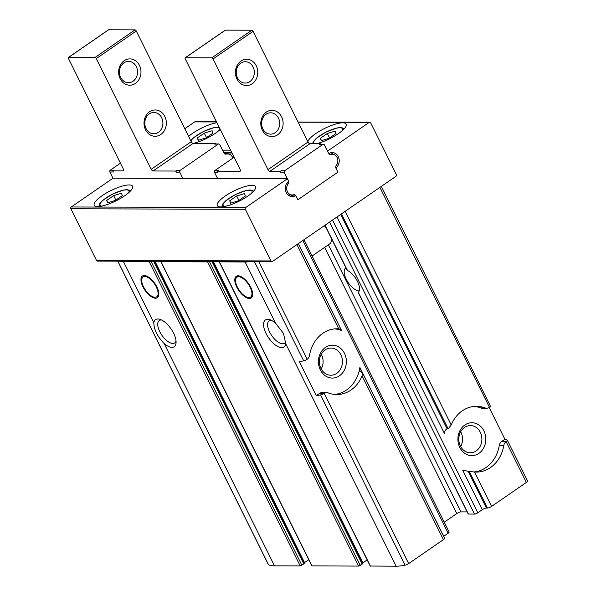 <?xml version="1.0" encoding="UTF-8"?>
<svg xmlns="http://www.w3.org/2000/svg" width="596" height="596" viewBox="0 0 596 596"><rect width="100%" height="100%" fill="white"/><g stroke="black" fill="none" stroke-linecap="round" stroke-linejoin="round"><path stroke-width="0.89" d="M156.852 286.899A13.157 5.99 -124.6 0 0 142.437 276.052A13.157 5.99 -124.6 0 0 144.97 290.282A13.157 5.99 -124.6 0 0 157.374 297.709A13.157 5.99 -124.6 0 0 156.852 286.899M250.7 287.175A13.157 5.99 -124.6 0 0 236.277 276.328A13.157 5.99 -124.6 0 0 238.817 290.557A13.157 5.99 -124.6 0 0 251.214 297.985A13.157 5.99 -124.6 0 0 250.7 287.175M467.16 511.912L460.946 511.897A3.285 0.879 -26.4 0 0 456.797 513.551L444.243 522.208M153.552 261.242L303.804 563.928L300.22 565.917L274.503 565.842A49.326 13.231 -26.4 0 1 268.558 564.777A3.285 0.879 -26.4 0 1 268.423 564.65L117.755 261.137M526.365 482.432A3.285 0.879 -26.4 0 0 527.572 480.965L507.285 440.101A3.285 0.879 153.6 0 1 506.377 441.36L506.086 441.584A6.578 5.588 90.2 0 0 503.732 445.726A32.884 27.923 90.2 0 1 476.278 472.084A32.884 27.923 90.2 0 1 474.55 472.017L491.611 506.391L526.365 482.432L506.086 441.584M487.468 508.053L486.425 508.045A3.285 0.879 -26.4 0 0 482.276 509.707L462.69 470.259L469.313 471.481L487.468 508.053A3.285 0.879 -26.4 0 0 491.611 506.391M482.276 509.707L477.813 512.776A2.63 0.708 -26.4 0 1 474.498 514.102L468.203 514.005L358.211 292.435M302.857 240.493L448.162 533.219A2.63 0.708 -26.4 0 0 449.131 532.049L304.005 239.696M448.162 533.219L443.707 536.296A3.285 0.879 -26.4 0 0 443.692 536.311M219.455 261.435L219.209 261.845L370.213 566.044L396.146 566.2A49.326 13.231 -26.4 0 0 405.101 565.179A3.285 0.879 -26.4 0 0 408.655 563.592L443.402 539.633A3.285 0.879 -26.4 0 0 444.609 538.166L362.368 372.493L359.969 371.479L359.887 367.449L443.707 536.296M367.181 559.927L362.442 563.034M211.945 261.413L362.197 564.099L362.681 563.511L212.72 261.421M362.197 564.099L358.606 566.088L311.82 565.872L160.816 261.674L207.602 261.89L208.972 261.406M308.788 559.756L304.049 562.862M303.804 563.928L304.288 563.339L154.327 261.242M119.088 261.145A49.326 13.231 -26.4 0 0 123.491 261.637L149.209 261.719L150.579 261.234M161.062 261.264L160.816 261.674M219.209 261.845L245.142 262.002A49.326 13.231 -26.4 0 0 250.953 261.532M275.471 323.106A16.442 7.487 -124.6 0 0 269.861 319.687A16.442 7.487 -124.6 0 0 268.125 337.09A16.442 7.487 -124.6 0 0 285.804 343.914L283.473 333.387L275.471 323.106L245.142 262.002M254.373 261.54L303.677 360.871A49.326 13.231 -26.4 0 1 299.363 361.578L316.267 395.632L319.307 393.531A6.578 5.588 90.2 0 1 322.145 392.63L326.66 392.645A6.578 5.588 90.2 0 1 328.359 392.958A32.884 27.923 90.2 0 0 336.837 394.537A32.884 27.923 90.2 0 0 362.1 375.853L362.361 372.5M326.66 392.645A6.578 5.588 90.2 0 0 324.142 393.345L408.655 563.592M474.215 406.412A32.884 27.923 90.2 0 1 480.436 407.88L484.95 407.895A32.884 27.923 90.2 0 0 476.472 406.316A32.884 27.923 90.2 0 0 451.209 424.993L448.147 428.844L447.104 428.837C445.689 429.411 444.78 430.915 444.385 433.374L336.964 216.981M484.95 407.895A6.578 5.588 90.2 0 0 486.649 408.208A6.578 5.588 90.2 0 0 489.167 407.508L504.909 439.245A49.326 13.231 153.6 0 1 507.151 439.975A3.285 0.879 153.6 0 1 507.285 440.101M271.456 320.343A13.596 6.191 -124.6 0 0 269.101 320.857A13.596 6.191 -124.6 0 0 271.716 335.563A13.596 6.191 -124.6 0 0 284.53 343.244A13.596 6.191 -124.6 0 0 285.849 341.225M346.008 267.857A13.596 6.191 -124.6 0 0 345.717 268.036A13.596 6.191 -124.6 0 0 347.2 280.954A13.596 6.191 -124.6 0 0 359.209 290.96M347.185 270.189L347.475 270.465A13.596 6.191 -124.6 0 1 357.481 281.409A13.596 6.191 -124.6 0 1 358.33 292.331L358.785 292.04L358.33 292.331L468.411 514.087M474.014 471.972A32.884 27.923 90.2 0 0 499.217 445.719L503.732 445.726M469.313 471.481L474.55 472.017M344.466 353.331A16.442 13.961 90.2 0 0 320.29 353.51A16.442 13.961 90.2 0 0 332.486 378.08A16.442 13.961 90.2 0 0 344.466 353.331M334.579 394.425A32.884 27.923 90.2 0 0 359.887 367.449M298.38 243.585L340.912 329.26L339.482 329.357C338.796 329.417 339.496 329.819 341.582 330.564A32.884 27.923 90.2 0 0 334.773 328.865M340.525 329.357L338.759 328.836A32.884 27.923 90.2 0 0 337.031 328.769A32.884 27.923 90.2 0 0 309.577 355.119A6.578 5.588 90.2 0 1 307.223 359.269L306.91 359.492A3.285 0.879 -26.4 0 1 303.677 360.871M339.482 329.357L339.109 329.461M161.62 320.022A13.596 6.191 -124.6 0 0 159.266 320.536A13.596 6.191 -124.6 0 0 161.888 335.243A13.596 6.191 -124.6 0 0 174.702 342.923A13.596 6.191 -124.6 0 0 176.021 340.905M381.336 186.384L490.381 406.055A3.285 0.879 -26.4 0 1 489.472 407.306L379.898 187.375M123.491 261.637L153.828 322.749C153.954 329.536 157.396 336.472 164.153 343.557L274.503 565.842M319.307 393.531L323.814 393.546A3.285 0.879 153.6 0 1 320.581 394.917A49.326 13.231 153.6 0 1 316.267 395.632M153.828 322.749A16.442 7.487 55.4 0 1 160.033 319.359A16.442 7.487 55.4 0 1 173.585 333.194A16.442 7.487 55.4 0 1 176.073 342.625A16.442 7.487 55.4 0 1 164.153 343.557M504.909 439.245L501.869 441.345A6.578 5.588 90.2 0 0 499.217 445.719M480.436 407.88A6.578 5.588 90.2 0 0 482.127 408.193L486.649 408.208M483.907 430.878A16.442 13.961 90.2 0 0 459.732 431.05A16.442 13.961 90.2 0 0 471.928 455.627A16.442 13.961 90.2 0 0 483.907 430.878M460.656 446.568A13.596 11.54 90.2 0 0 460.969 432.249A13.596 11.54 90.2 0 0 460.701 431.735M480.316 432.309A13.596 11.54 90.2 0 0 470.393 425.589A13.596 11.54 90.2 0 0 458.808 439.148A13.596 11.54 90.2 0 0 470.311 452.774A13.596 11.54 90.2 0 0 480.354 445.957A13.596 11.54 90.2 0 0 480.316 432.309M321.214 369.021A13.596 11.54 90.2 0 0 321.527 354.709A13.596 11.54 90.2 0 0 321.259 354.195M340.875 354.762A13.596 11.54 90.2 0 0 330.951 348.042A13.596 11.54 90.2 0 0 319.367 361.601A13.596 11.54 90.2 0 0 330.869 375.227A13.596 11.54 90.2 0 0 340.912 368.41A13.596 11.54 90.2 0 0 340.875 354.762M312.103 256.004L329.916 243.719A13.157 5.99 -124.6 0 0 331.19 237.998M326.139 227.821A13.157 5.99 -124.6 0 0 324.269 225.728M337.895 172.155L297.881 199.742L296.294 196.538A1.319 1.117 90.2 0 0 294.901 195.987A8.225 6.981 90.2 0 1 292.219 196.613A8.225 6.981 90.2 0 1 285.648 191.078A8.225 6.981 90.2 0 1 287.928 181.936A1.319 1.117 90.2 0 0 288.196 180.238L287.458 178.74L245.753 207.497A1.319 1.117 90.2 0 0 245.351 209.293L270.994 260.944A1.319 1.117 90.2 0 0 272.521 261.413L395.938 176.319A1.319 1.117 90.2 0 0 396.333 174.516L370.697 122.873A1.319 1.117 90.2 0 0 369.17 122.404L327.472 151.153L328.21 152.65A1.319 1.117 90.2 0 0 329.603 153.202A8.225 6.981 90.2 0 1 332.285 152.583A8.225 6.981 90.2 0 1 338.856 158.119A8.225 6.981 90.2 0 1 336.576 167.252A1.319 1.117 90.2 0 0 336.308 168.951L337.895 172.155L337.41 172.155M287.458 178.74L112.979 178.226L71.282 206.983A1.319 1.117 90.2 0 0 70.879 208.779L96.515 260.43A1.319 1.117 90.2 0 0 97.476 261.078L271.947 261.592M216.49 121.77L195.265 121.711A1.319 1.117 90.2 0 0 194.698 121.889L184.797 128.714M220.252 129.362A21.374 5.737 153.6 0 1 193.32 143.39M188.619 136.41A21.374 5.737 153.6 0 1 216.944 122.701M307.841 141.684A21.374 5.737 153.6 0 1 322.064 129.757A21.374 5.737 153.6 0 1 342.73 122.828A21.374 5.737 153.6 0 1 346.209 124.124A21.374 5.737 153.6 0 1 337.284 134.383A21.374 5.737 153.6 0 1 316.357 143.755M230.928 150.87L222.852 150.848M129.056 184.954A21.374 5.737 153.6 0 1 132.536 186.25A21.374 5.737 153.6 0 1 115.937 200.889A21.374 5.737 153.6 0 1 94.242 205.262A21.374 5.737 153.6 0 1 106.252 193.089A21.374 5.737 153.6 0 1 129.056 184.954M252.093 185.319A21.374 5.737 153.6 0 1 255.572 186.615A21.374 5.737 153.6 0 1 238.974 201.254A21.374 5.737 153.6 0 1 217.279 205.62A21.374 5.737 153.6 0 1 229.289 193.454A21.374 5.737 153.6 0 1 252.093 185.319M250.111 287.175A12.047 5.483 -124.6 0 0 236.351 277.758A12.047 5.483 -124.6 0 0 239.227 290.267A12.047 5.483 -124.6 0 0 249.895 297.404A12.047 5.483 -124.6 0 0 250.111 287.175M156.271 286.899A12.047 5.483 -124.6 0 0 142.511 277.483A12.047 5.483 -124.6 0 0 145.387 289.991A12.047 5.483 -124.6 0 0 156.055 297.128A12.047 5.483 -124.6 0 0 156.271 286.899M238.415 200.8L245.373 196.002L244.509 193.588L236.686 195.98L229.728 200.778L230.592 203.184L238.415 200.8M115.378 200.435L122.336 195.637L121.472 193.231L113.65 195.615L106.691 200.412L107.556 202.826L115.378 200.435M329.052 138.309L336.01 133.511L335.146 131.098L327.323 133.489L320.365 138.287L321.229 140.693L329.052 138.309M206.015 137.944L212.973 133.146L212.109 130.74L204.286 133.124L197.328 137.922L198.192 140.336L206.015 137.944M230.883 203.094L229.728 200.778M238.914 200.457L236.686 195.98M198.483 140.246L197.328 137.922M206.514 137.609L204.286 133.124M321.52 140.604L320.365 138.287M329.551 137.967L327.323 133.489M107.846 202.737L106.691 200.412M115.877 200.1L113.65 195.615M281.282 170.687A1.319 1.117 90.2 0 0 280.88 172.49L280.314 171.357L281.282 170.687L284.754 170.702A1.319 1.117 90.2 0 0 284.359 172.497L288.345 180.774M333.06 154.29A8.225 6.981 90.2 0 0 330.542 152.837M288.464 180.774A2.63 2.235 90.2 0 1 288.166 183.903A6.578 5.588 90.2 0 0 287.116 191.003A6.578 5.588 90.2 0 0 292.226 194.966A6.578 5.588 90.2 0 0 293.567 194.78A2.63 2.235 90.2 0 1 294.104 194.706A2.63 2.235 90.2 0 1 296.026 196.002L297.315 198.61A1.319 1.117 90.2 0 0 298.842 199.079L336.926 172.818A1.319 1.117 90.2 0 0 337.329 171.015L336.04 168.415A2.63 2.235 90.2 0 1 336.338 165.293A6.578 5.588 90.2 0 0 337.388 158.186A6.578 5.588 90.2 0 0 332.277 154.222A6.578 5.588 90.2 0 0 330.936 154.416A2.63 2.235 90.2 0 1 330.4 154.491A2.63 2.235 90.2 0 1 328.478 153.187L324.373 144.91A1.319 1.117 90.2 0 0 323.412 144.262L319.933 144.247A1.319 1.117 90.2 0 0 319.367 144.433L320.335 143.763L320.574 144.254M287.965 194.892A6.578 5.588 90.2 0 0 288.747 194.959L292.226 194.966M290.483 196.352A8.225 6.981 90.2 0 0 292.241 195.51A2.63 2.235 90.2 0 0 291.615 194.966M225.109 30.351A1.319 0.596 55.4 0 1 225.221 30.195A1.319 0.596 55.4 0 1 225.407 30.143L251.817 30.225A1.319 0.596 55.4 0 1 253.076 31.357L308.02 142.027L267.999 169.622A1.974 0.901 55.4 0 0 269.891 171.328L280.314 171.357M320.335 143.763L309.905 143.733A1.974 0.901 55.4 0 1 308.02 142.027M234.101 157.255L214.895 170.493A1.319 1.117 90.2 0 0 214.493 172.296L217.972 172.304L217.406 171.171L240.002 171.238A1.974 0.901 55.4 0 0 240.277 171.156A1.974 0.901 55.4 0 0 240.195 169.54L185.259 58.862A1.319 0.596 55.4 0 1 185.207 57.782A1.319 0.596 55.4 0 1 185.393 57.73L211.804 57.812A1.319 0.596 55.4 0 1 213.063 58.944L267.999 169.622M214.493 172.296L217.592 178.539M323.412 144.262A1.319 1.117 90.2 0 0 322.846 144.441L284.754 170.702M214.895 170.493L218.374 170.508L217.406 171.171M262.307 130.122A13.157 11.168 -89.8 0 1 271.895 110.32A13.157 11.168 -89.8 0 1 281.655 129.98A13.157 11.168 -89.8 0 1 262.307 130.122M236.955 79.044A13.157 11.168 -89.8 0 1 246.535 59.242A13.157 11.168 -89.8 0 1 256.295 78.903A13.157 11.168 -89.8 0 1 236.955 79.044M237.461 77.778A10.661 9.052 -89.8 0 1 237.439 67.08A10.661 9.052 -89.8 0 1 245.306 61.731A10.661 9.052 -89.8 0 1 254.328 72.421A10.661 9.052 -89.8 0 1 245.247 83.053A10.661 9.052 -89.8 0 1 237.461 77.778M262.821 128.855A10.661 9.052 -89.8 0 1 262.791 118.157A10.661 9.052 -89.8 0 1 270.666 112.808A10.661 9.052 -89.8 0 1 279.688 123.499A10.661 9.052 -89.8 0 1 270.599 134.13A10.661 9.052 -89.8 0 1 262.821 128.855M292.487 195.883A2.63 2.235 90.2 0 0 292.241 195.51M182.838 178.435L179.739 172.192L176.267 172.184L175.701 171.045L153.112 170.977A1.974 0.901 -124.6 0 1 151.22 169.271L96.284 58.602A1.319 0.596 -124.6 0 0 95.025 57.469L68.614 57.387A1.319 0.596 -124.6 0 0 68.428 57.439A1.319 0.596 -124.6 0 0 68.48 58.52L123.417 169.189A1.974 0.901 -124.6 0 1 123.491 170.814A1.974 0.901 -124.6 0 1 123.223 170.888L112.793 170.858L113.359 171.998L109.88 171.983A1.319 1.117 -89.8 0 1 110.282 170.188L120.437 163.185M112.793 170.858L113.754 170.195L110.282 170.188M227.069 153.001A8.225 6.981 -89.8 0 1 228.447 153.984M176.267 172.184A1.319 1.117 -89.8 0 1 176.669 170.381L175.701 171.045M112.979 178.226L109.88 171.983M151.22 169.271L191.234 141.684L136.298 31.014A1.319 0.596 -124.6 0 0 135.039 29.875L108.628 29.8A1.319 0.596 -124.6 0 0 108.442 29.852A1.319 0.596 -124.6 0 0 108.33 30.001M191.234 141.684A1.974 0.901 -124.6 0 0 193.126 143.39L215.715 143.457L215.961 143.941M179.739 172.192A1.319 1.117 -89.8 0 1 180.141 170.389L218.225 144.135A1.319 1.117 -89.8 0 1 219.753 144.605L223.865 152.881A2.63 2.235 -89.8 0 0 225.787 154.178A2.63 2.235 -89.8 0 0 226.324 154.103A6.578 5.588 -89.8 0 1 227.665 153.917A6.578 5.588 -89.8 0 1 232.85 158.119M218.225 144.135L214.754 144.12L215.715 143.457M214.754 144.12A1.319 1.117 -89.8 0 1 215.32 143.941L218.792 143.949M164.816 116.481A13.157 11.168 90.2 0 0 145.469 116.622A13.157 11.168 90.2 0 0 155.228 136.283A13.157 11.168 90.2 0 0 164.816 116.481M139.457 65.404A13.157 11.168 90.2 0 0 120.116 65.545A13.157 11.168 90.2 0 0 129.876 85.206A13.157 11.168 90.2 0 0 139.457 65.404M136.313 66.663A10.661 9.052 90.2 0 0 128.527 61.388A10.661 9.052 90.2 0 0 119.446 72.019A10.661 9.052 90.2 0 0 128.468 82.71A10.661 9.052 90.2 0 0 136.342 77.361A10.661 9.052 90.2 0 0 136.313 66.663M161.665 117.74A10.661 9.052 90.2 0 0 153.887 112.465A10.661 9.052 90.2 0 0 144.806 123.096A10.661 9.052 90.2 0 0 153.82 133.787A10.661 9.052 90.2 0 0 161.695 128.438A10.661 9.052 90.2 0 0 161.665 117.74M324.656 247.347L456.797 513.551M328.359 244.8L460.946 511.897M161.032 261.748L312.036 565.954M207.602 261.89L358.606 566.088M219.417 261.92L370.429 566.125M285.804 343.914L396.146 566.2M362.1 375.853L443.402 539.633M345.144 211.334L451.209 424.993M298.395 243.57L341.582 330.564M296.935 244.576L338.759 328.836M258.716 261.555L307.223 359.269M117.829 261.137L268.558 564.777M320.581 394.917L405.101 565.179M149.209 261.719L300.22 565.917M332.501 220.051L477.813 512.776M501.869 441.345L506.377 441.36M325.014 225.214L347.475 270.465M341.441 213.89L448.147 428.844M468.27 471.481L486.425 508.045M340.666 214.426L447.104 428.837M329.543 222.092L474.498 514.102M245.351 209.293L70.879 208.779M245.753 207.497L71.282 206.983M270.994 260.944L96.515 260.43M369.17 122.404L298.171 122.195M216.579 121.949L194.698 121.889M231.673 152.367L223.597 152.345M336.576 167.252L335.734 167.252M294.901 195.987L291.429 195.98M213.316 261.421L362.875 562.698M209.352 261.406L360.267 565.425M154.923 261.249L304.481 562.527M150.959 261.234L301.881 565.254M224.737 206.462A16.114 4.321 153.6 0 1 229.825 197.835A16.114 4.321 153.6 0 1 249.366 190.243A16.114 4.321 153.6 0 1 251.728 193.059M101.7 206.097A16.114 4.321 153.6 0 1 106.788 197.47A16.114 4.321 153.6 0 1 126.33 189.886A16.114 4.321 153.6 0 1 128.691 192.702M314.554 143.748A16.114 4.321 153.6 0 1 321.311 134.793A16.114 4.321 153.6 0 1 339.996 127.753A16.114 4.321 153.6 0 1 342.365 130.569M190.899 141.006A16.114 4.321 153.6 0 1 202.126 132.223A16.114 4.321 153.6 0 1 216.959 127.395A16.114 4.321 153.6 0 1 219.328 130.211M284.359 172.497L280.88 172.49M322.846 144.441L319.367 144.433M309.905 143.733L269.891 171.328M240.449 170.925L240.002 171.238M225.407 30.143L185.393 57.73M251.817 30.225L211.804 57.812M253.076 31.357L213.063 58.944M288.166 183.903L286.4 183.896M330.936 154.416L329.864 154.409M123.223 170.888L123.663 170.583M153.112 170.977L193.126 143.39M180.141 170.389L176.669 170.381M96.284 58.602L136.298 31.014M95.025 57.469L135.039 29.875M68.614 57.387L108.628 29.8M226.324 154.103L225.251 154.103M324.887 225.303L347.17 270.197M369.736 122.225L298.082 122.009M329.171 153.299L328.538 153.299M232 153.016L223.925 152.993M295.333 195.89L291.623 195.883M249.895 297.404L252.272 296.644M236.351 277.758L237.908 275.806M156.055 297.128L158.432 296.368M142.511 277.483L144.068 275.531M253.799 191.025L250.216 189.975L246.364 190.459L235.651 194.423L225.824 200.681L222.874 203.839L221.868 206.879M130.762 190.668L127.179 189.61L123.327 190.094L112.614 194.065L102.788 200.316L99.837 203.474L98.832 206.514M344.428 128.535L340.852 127.484L337.001 127.969L326.288 131.932L316.461 138.19L313.511 141.349L312.527 143.74M219.194 127.231L213.964 127.604L203.251 131.574L193.424 137.825L190.713 140.634M225.221 30.195L185.207 57.782M332.277 154.222L329.417 154.215M298.276 199.258L297.635 199.258M68.428 57.439L108.442 29.852M227.665 153.917L224.796 153.91"/></g></svg>
